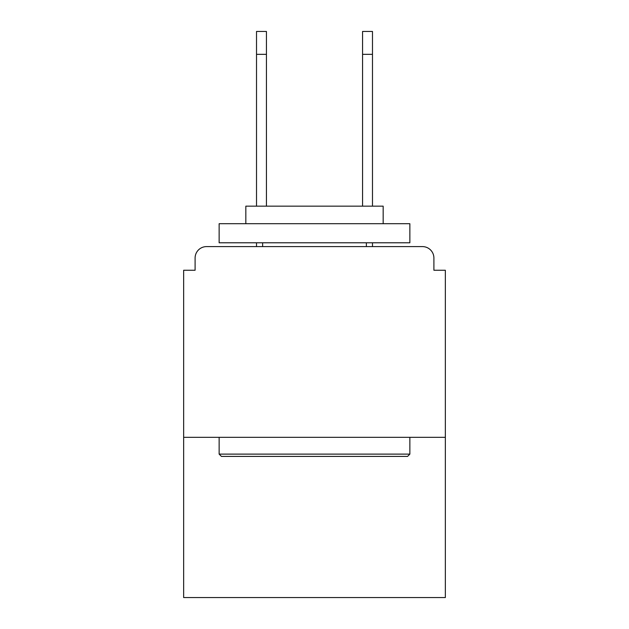 <?xml version="1.0" encoding="UTF-8"?>
<svg xmlns="http://www.w3.org/2000/svg" width="629" height="629" viewBox="0 0 629 629"><rect width="100%" height="100%" fill="white"/><g stroke="black" fill="none" stroke-linecap="round" stroke-linejoin="round"><path stroke-width="0.94" d="M433.9 270.25L433.9 258.039L433.9 270.25L445.348 270.25L445.348 597.55L183.652 597.55L183.652 270.25L195.1 270.25L195.1 258.039L195.1 270.25M445.348 437.336L183.652 437.336M433.9 258.039A11.448 11.448 0 0 0 422.452 246.599L206.548 246.599A11.448 11.448 0 0 0 195.1 258.039M422.452 246.599L374.011 246.599L422.452 246.599M254.989 246.599L206.548 246.599L254.989 246.599M407.576 456.41L221.424 456.41L219.136 454.114L409.864 454.114L407.576 456.41M219.136 223.712L409.864 223.712L409.864 242.786L219.136 242.786L219.136 223.712M383.163 223.712L383.163 206.163L245.837 206.163L245.837 223.712M219.136 437.336L219.136 454.114M409.864 437.336L409.864 454.114M262.623 242.786L262.623 246.599M366.377 242.786L366.377 246.599M256.514 54.338L256.514 31.45L266.437 31.45L266.437 54.338L256.514 54.338L256.514 206.163M266.437 206.163L266.437 54.338M256.514 242.786L256.514 246.599M362.563 206.163L362.563 31.45L372.486 31.45L372.486 54.338L362.563 54.338M372.486 246.599L372.486 242.786M372.486 206.163L372.486 54.338"/></g></svg>

